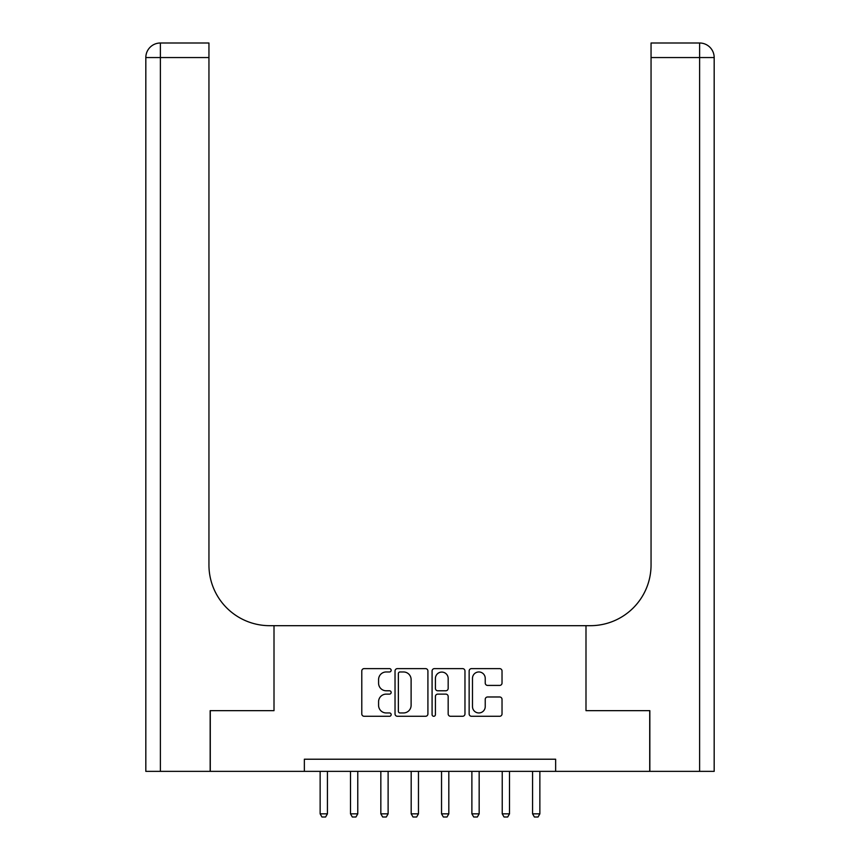<?xml version="1.0" encoding="UTF-8"?>
<svg xmlns="http://www.w3.org/2000/svg" width="860" height="860" viewBox="0 0 860 860"><rect width="100%" height="100%" fill="white"/><g stroke="black" fill="none" stroke-linecap="round" stroke-linejoin="round"><path stroke-width="1.29" d="M391.16 670.284A1.666 1.666 0 0 0 389.483 668.618L364.167 668.618A2.387 2.387 0 0 0 361.781 671.004L361.781 713.897A2.387 2.387 0 0 0 364.167 716.283L389.483 716.283A1.666 1.666 0 0 0 391.16 714.617A1.666 1.666 0 0 0 389.483 712.951L386.215 712.951A7.622 7.622 0 0 1 378.583 705.318L378.583 701.749A7.622 7.622 0 0 1 386.215 694.117L389.483 694.117A1.666 1.666 0 0 0 391.16 692.45A1.666 1.666 0 0 0 389.483 690.784L386.215 690.784A7.622 7.622 0 0 1 378.583 683.152L378.583 679.583A7.622 7.622 0 0 1 386.215 671.961L389.483 671.961A1.666 1.666 0 0 0 391.16 670.284M499.649 685.42A2.387 2.387 0 0 0 502.025 683.034L502.025 671.004A2.387 2.387 0 0 0 499.649 668.618L471.527 668.618A2.387 2.387 0 0 0 469.141 671.004L469.141 713.897A2.387 2.387 0 0 0 471.527 716.283L499.649 716.283A2.387 2.387 0 0 0 502.025 713.897L502.025 699.363A2.387 2.387 0 0 0 499.649 696.976L487.609 696.976A2.387 2.387 0 0 0 485.233 699.363L485.233 706.576A6.375 6.375 0 0 1 478.859 712.951A6.375 6.375 0 0 1 472.484 706.576L472.484 678.336A6.375 6.375 0 0 1 478.859 671.961A6.375 6.375 0 0 1 485.233 678.336L485.233 683.034A2.387 2.387 0 0 0 487.609 685.42L499.649 685.42M714.176 771.355L714.176 57.566L714.176 771.355L649.837 771.355L649.837 710.661L585.993 710.661L649.719 710.661L649.719 771.355L555.646 771.355L555.646 759.219L304.354 759.219L304.354 771.355L555.646 771.355M304.354 771.355L210.281 771.355L210.281 710.661L274.007 710.661L274.007 625.682L585.993 625.682L585.993 710.661L585.993 625.682L590.358 625.682A60.694 60.694 0 0 0 651.052 564.988L651.052 43L699.61 43L651.052 43M427.914 671.004A2.387 2.387 0 0 0 425.528 668.618L397.406 668.618A2.387 2.387 0 0 0 395.03 671.004L395.03 713.897A2.387 2.387 0 0 0 397.406 716.283L425.528 716.283A2.387 2.387 0 0 0 427.914 713.897L427.914 671.004M434.472 668.618L462.594 668.618A2.387 2.387 0 0 1 464.97 671.004L464.97 713.897A2.387 2.387 0 0 1 462.594 716.283L450.554 716.283A2.387 2.387 0 0 1 448.167 713.897L448.167 696.503A2.387 2.387 0 0 0 445.792 694.117L437.804 694.117A2.387 2.387 0 0 0 435.418 696.503L435.418 714.617A1.666 1.666 0 0 1 433.752 716.283A1.666 1.666 0 0 1 432.085 714.617L432.085 671.004A2.387 2.387 0 0 1 434.472 668.618M400.029 671.961A1.666 1.666 0 0 0 398.363 673.627L398.363 711.274A1.666 1.666 0 0 0 400.029 712.951L403.49 712.951A7.622 7.622 0 0 0 411.112 705.318L411.112 679.583A7.622 7.622 0 0 0 403.49 671.961L400.029 671.961M448.167 678.454A6.375 6.375 0 0 0 441.793 672.079A6.375 6.375 0 0 0 435.418 678.454L435.418 688.398A2.387 2.387 0 0 0 437.804 690.784L445.792 690.784A2.387 2.387 0 0 0 448.167 688.398L448.167 678.454M320.135 771.355L320.135 813.839L327.423 813.839L327.423 771.355M327.423 813.839L325.607 817L321.962 817L320.135 813.839M350.493 771.355L350.493 813.839L357.771 813.839L357.771 771.355M357.771 813.839L355.954 817L352.31 817L350.493 813.839M380.84 771.355L380.84 813.839L388.118 813.839L388.118 771.355M388.118 813.839L386.301 817L382.657 817L380.84 813.839M411.188 771.355L411.188 813.839L418.465 813.839L418.465 771.355M418.465 813.839L416.648 817L413.004 817L411.188 813.839M441.535 771.355L441.535 813.839L448.812 813.839L448.812 771.355M448.812 813.839L446.996 817L443.351 817L441.535 813.839M210.162 710.661L274.007 710.661L274.007 625.682L269.642 625.682A60.694 60.694 0 0 1 208.948 564.988L208.948 57.566L160.39 57.566L160.39 771.355L210.162 771.355L210.162 710.661M160.39 771.355L145.824 771.355L145.824 57.566A14.566 14.566 0 0 1 160.39 43L208.948 43L208.948 57.566M208.948 43L160.39 43A14.566 14.566 0 0 0 145.824 57.566L160.39 57.566L160.39 43M269.642 625.682A60.694 60.694 0 0 1 208.948 564.988M699.61 771.355L699.61 57.566L714.176 57.566A14.566 14.566 0 0 0 699.61 43A14.566 14.566 0 0 1 714.176 57.566L714.176 625.682M590.358 625.682A60.694 60.694 0 0 0 651.052 564.988M471.882 771.355L471.882 813.839L479.16 813.839L479.16 771.355M479.16 813.839L477.343 817L473.699 817L471.882 813.839M502.229 771.355L502.229 813.839L509.507 813.839L509.507 771.355M509.507 813.839L507.69 817L504.046 817L502.229 813.839M532.577 771.355L532.577 813.839L539.865 813.839L539.865 771.355M539.865 813.839L538.038 817L534.393 817L532.577 813.839M699.61 43L699.61 57.566L651.052 57.566"/></g></svg>

